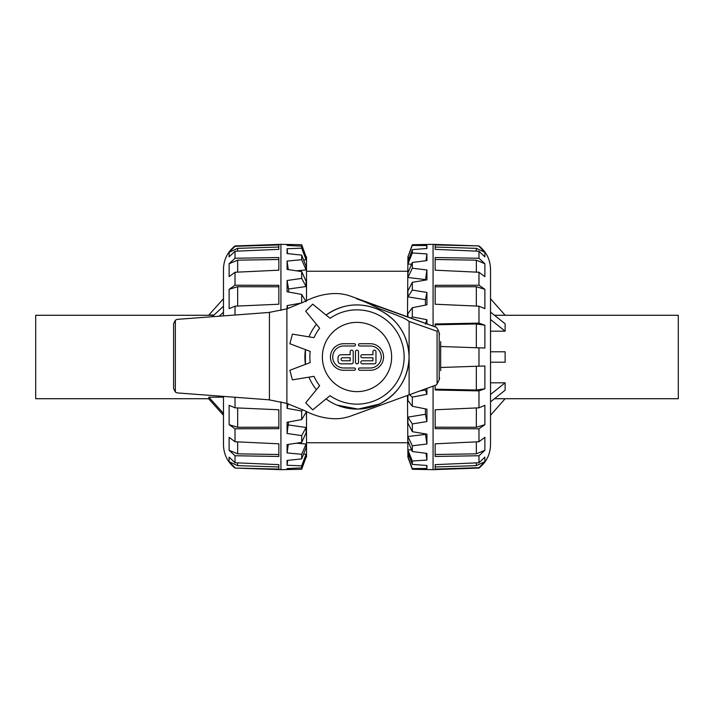 <?xml version="1.0" encoding="UTF-8"?>
<svg xmlns="http://www.w3.org/2000/svg" width="714" height="714" viewBox="0 0 714 714"><rect width="100%" height="100%" fill="white"/><g stroke="black" fill="none" stroke-linecap="round" stroke-linejoin="round"><path stroke-width="1.07" d="M223.473 396.386L223.473 444.795C223.696 454.354 227.543 462.11 235.022 468.063L278.844 469.08L278.844 464.644L235.022 462.761L229.132 457.147L229.132 461.69L235.022 467.679M235.022 462.761L235.022 455.746L278.844 456.46L278.844 443.813L235.022 441.743L229.132 437.361L229.132 450.293L235.022 455.746M235.022 441.743L235.022 428.784L278.844 428.695L278.844 409.774L235.022 407.828L229.132 405.338L229.132 424.687L235.022 428.784M235.022 407.828L235.022 397.252M235.022 315.017L235.022 306.172L278.844 304.226L278.844 285.305L235.022 285.216L229.132 289.313L229.132 308.662L235.022 306.172M235.022 285.216L235.022 272.257L278.844 270.187L278.844 257.54L235.022 258.254L229.132 263.707L229.132 276.639L235.022 272.257M235.022 258.254L235.022 251.239L278.844 249.356L278.844 244.92L235.022 246.321L229.132 252.31L229.132 256.853L235.022 251.239M223.473 315.883L223.473 269.205C223.696 259.646 227.543 251.89 235.022 245.937L280.923 244.34L280.923 310.42M280.923 401.839L280.923 469.66L235.022 468.063M278.844 247.035L237.664 248.347L229.132 252.31M237.664 248.347L237.664 251.123M278.844 259.494L237.664 260.164L229.132 263.707M237.664 260.164L237.664 272.132M278.844 286.805L237.664 286.716L229.132 289.313M237.664 286.716L237.664 306.056M229.132 461.69L237.664 465.653L278.844 466.965M229.132 450.293L237.664 453.836L278.844 454.506M229.132 424.687L237.664 427.284L278.844 427.195M237.664 407.944L237.664 427.284M237.664 441.868L237.664 453.836M237.664 462.877L237.664 465.653M306.101 256.888L301.683 244.732L287.082 244.447L287.082 245.429L301.683 246.143L301.683 248.169L287.082 248.74L287.082 253.586L301.683 255.085L301.683 259.682L287.082 261.065L287.082 269.41L301.683 271.597L301.683 278.415L287.082 280.504L287.082 291.731L301.683 294.436L301.683 302.977L287.082 305.61L287.082 308.796M287.082 403.472L287.082 408.39L301.683 411.023L301.683 419.564L287.082 422.269L287.082 433.496L301.683 435.585L301.683 442.403L287.082 444.59L287.082 452.935L301.683 454.318L301.683 458.915L287.082 460.414L287.082 465.26L301.683 465.831L301.683 467.857L287.082 468.571L287.082 469.553L301.683 469.268L306.101 457.112M287.082 244.447L287.207 245.438M301.683 248.169L306.101 259.807L306.101 258.227L301.683 246.143M287.082 248.74L287.706 253.648M303.566 259.896L306.101 259.807M301.683 259.682L306.101 269.937L306.101 266.349L301.683 255.085M287.082 261.065L288.286 269.589M296.533 270.82L306.101 269.937M287.082 280.504L288.563 289.018L306.101 286.519L306.101 281.2L301.683 271.597M305.592 457.165L306.511 457.147L306.511 411.585M288.563 289.018L288.563 291.999M301.683 419.564L306.101 412.326L306.101 411.38M288.563 422.001L287.082 433.496M301.683 442.403L306.101 432.8L306.101 427.481L288.563 424.982M301.683 458.915L306.101 447.651L306.101 444.063L296.533 443.18M301.683 467.857L306.101 455.773L306.101 454.193L303.566 454.104M306.511 300.674L306.511 256.853L305.592 256.835M287.082 305.61L287.831 308.564M288.233 403.821L287.082 408.39M288.286 444.411L287.082 452.935M287.706 460.351L287.082 465.26M287.207 468.562L287.082 469.553M306.101 454.193L301.683 465.831M306.101 444.063L301.683 454.318M306.101 427.481L301.683 435.585M302.79 409.675L301.683 411.023M306.101 301.674L301.683 294.436M301.683 278.415L306.101 286.519M440.645 346.495L484.868 348.039L484.868 325.218L478.978 323.112L435.156 323.986L435.156 326.869M478.978 347.834L478.978 366.166L440.645 367.505M435.156 385.399L435.156 390.014L478.978 390.888L484.868 388.782L484.868 365.961L478.978 366.166M478.978 390.888L478.978 407.828L435.156 409.774L435.156 428.695L478.978 428.784L484.868 424.687L484.868 405.338L478.978 407.828M478.978 428.784L478.978 441.743L435.156 443.813L435.156 456.46L478.978 455.746L484.868 450.293L484.868 437.361L478.978 441.743M478.978 455.746L478.978 462.761L435.156 464.644L435.156 469.08L478.978 467.679L484.868 461.69L484.868 457.147L478.978 462.761M478.978 467.679L478.978 468.063C486.457 462.11 490.304 454.354 490.527 444.795L490.527 269.508M490.527 269.205C490.304 259.646 486.457 251.89 478.978 245.937L435.156 244.92L435.156 249.356L478.978 251.239L484.868 256.853L484.868 252.31L478.978 246.321M478.978 251.239L478.978 258.254L435.156 257.54L435.156 270.187L478.978 272.257L484.868 276.639L484.868 263.707L478.978 258.254M478.978 272.257L478.978 285.216L435.156 285.305L435.156 304.226L478.978 306.172L484.868 308.662L484.868 289.313L478.978 285.216M478.978 306.172L478.978 323.112M478.978 468.063L433.077 469.66L433.077 386.149M433.077 326.111L433.077 244.34L478.978 245.937M484.868 325.218L476.336 323.977L435.156 324.799M476.336 347.745L476.336 323.977M435.156 389.201L476.336 390.022L484.868 388.782M484.868 289.313L476.336 286.716L435.156 286.805M476.336 306.056L476.336 286.716M435.156 427.195L476.336 427.284L484.868 424.687M484.868 263.707L476.336 260.164L435.156 259.494M476.336 272.132L476.336 260.164M435.156 454.506L476.336 453.836L484.868 450.293M484.868 252.31L476.336 248.347L435.156 247.035M476.336 251.123L476.336 248.347M435.156 466.965L476.336 465.653L484.868 461.69M476.336 465.653L476.336 462.877M476.336 453.836L476.336 441.868M476.336 427.284L476.336 407.944M476.336 390.022L476.336 366.255M426.918 323.879L426.918 319.729L412.317 316.882L412.317 307.725L426.918 304.824L426.918 292.454L412.317 290.071L412.317 282.325L426.918 279.852L426.918 269.972L412.317 268.223L412.317 262.466L426.918 260.601L426.918 253.943L412.317 252.961L412.317 249.614L426.918 248.499L426.918 245.554L412.317 245.411L412.317 244.732L426.918 244.447M426.918 469.553L412.317 469.268L412.317 468.589L426.918 468.446L426.918 465.501L412.317 464.386L412.317 461.039L426.918 460.057L426.918 453.399L412.317 451.534L412.317 445.777L426.918 444.028L426.918 434.148L412.317 431.675L412.317 423.929L426.918 421.546L426.918 409.176L412.317 406.275L412.317 397.118L426.918 394.271L426.918 388.389M426.918 444.028L425.437 433.898M412.317 423.929L407.899 417.137L407.899 423.179L412.317 431.675M426.918 421.546L425.437 414.281L407.899 417.137M425.437 414.281L425.437 408.881M407.899 395.297L407.899 400.447L412.317 406.275M412.317 397.118L409.524 394.699M426.918 394.271L425.437 389.889L419.707 391.004M425.437 389.889L425.437 388.925M425.437 324.111L426.918 319.729M410.943 318.078L412.317 316.882M412.317 307.725L407.899 313.553L407.899 316.971M425.437 305.119L425.437 299.719L426.918 292.454M412.317 282.325L407.899 290.821L407.899 296.863L412.317 290.071M407.899 296.863L425.437 299.719M425.437 280.102L426.918 269.972M412.317 262.466L407.899 272.998L407.899 277.487L412.317 268.223M407.899 277.487L425.437 279.585M426.026 260.708L426.918 253.943M412.317 249.614L407.899 261.395L407.899 264.01L412.317 252.961M407.899 264.01L411.576 264.242M426.553 248.526L426.918 245.554M412.317 244.732L407.899 256.888L412.317 245.411M407.899 257.424L409.39 257.433M407.489 395.44L407.917 457.156M409.39 456.567L407.899 456.576L407.899 457.112L412.317 469.268M411.576 449.758L407.899 449.99L407.899 452.605L412.317 464.386M425.437 434.415L407.899 436.513L407.899 441.002L412.317 451.534M407.917 256.844L407.489 316.82M426.918 468.446L426.553 465.474M426.918 460.057L426.026 453.292M412.317 461.039L407.899 449.99M412.317 468.589L407.899 456.576M412.317 445.777L407.899 436.513M223.473 298.72L208.872 314.999L214.039 314.999M223.473 312.223L219.189 316.204M212.183 316.73L223.473 306.252M223.473 415.28L208.872 399.001L208.872 397.171L223.473 413.451M223.473 397.171L208.872 397.171M208.872 398.724L35.7 398.724L35.7 315.276L213.754 315.276M490.527 415.262L505.128 398.724L494.472 398.724M490.527 394.512L505.128 382.82L490.527 382.82M505.128 382.82L505.128 390.192L490.527 401.884M490.527 351.788L505.128 351.788L505.128 362.212L490.527 362.212M490.527 312.116L505.128 323.808L505.128 331.18L490.527 319.488M490.527 331.18L505.128 331.18M494.472 315.276L505.128 315.276L490.527 298.738M505.128 315.276L678.3 315.276L678.3 398.724L505.128 398.724M391.638 357A34.638 34.638 0 0 1 339.685 386.997A34.638 34.638 0 0 1 339.685 327.003A34.638 34.638 0 0 1 391.638 357M439.61 334.42C440.949 343.407 440.949 343.407 439.61 334.42C440.949 343.407 440.949 343.407 439.61 334.42L438.262 330.243L436.388 327.315L356.384 298.675C362.748 300.799 370.379 304.137 379.295 308.716L396.547 315.106C400.375 316.962 403.526 317.284 409.113 321.416L437.084 331.296L437.084 384.016L439.19 379.652L439.19 332.608M439.61 377.84C440.949 368.852 440.949 368.852 439.61 377.84C440.949 368.852 440.949 368.852 439.61 377.84L439.19 379.652M438.262 330.243L437.084 331.296M437.084 384.016L436.388 384.944L409.113 394.851L409.113 321.416M269.428 312.366L269.428 399.894A99.192 99.192 0 0 0 266.081 399.59L177.34 392.914A9.826 9.826 0 0 1 175.939 392.361A4.177 4.177 0 0 1 175.349 392.013L173.591 388.603L173.591 323.656L175.349 320.256A4.177 4.177 0 0 1 175.939 319.908A9.826 9.826 0 0 1 177.34 319.354L266.081 312.678A99.192 99.192 0 0 0 269.428 312.366L286.894 308.85L286.894 403.419L305.173 410.898C313.946 415.486 323.13 418.074 332.724 418.645C339.141 419.056 345.585 418.038 352.029 415.584L409.113 394.851M379.295 308.716L379.295 309.903C360.606 301.835 342.872 303.557 326.066 315.07A52.113 52.113 0 0 1 395.636 391.959A52.113 52.113 0 0 1 326.066 398.93M336.99 405.115L358.133 409.095L379.295 404.097C398.233 394.217 408.176 378.518 409.113 357C408.176 335.482 398.233 319.783 379.295 309.903M379.295 404.097L379.295 405.686M319.658 328.226A47.151 47.151 0 0 0 313.999 337.668L292.428 334.143L289.857 343.729L310.188 351.413A47.151 47.151 0 0 0 310.188 362.578L289.857 370.271L292.419 379.857L313.999 376.332A47.151 47.151 0 0 0 319.649 385.774L305.69 402.839L312.705 409.863L330.038 395.681A47.151 47.151 0 0 0 392.245 325.682A47.151 47.151 0 0 0 330.046 318.319L312.714 304.146L305.699 311.161L319.658 328.226M308.948 336.847A52.113 52.113 0 0 1 316.436 324.29M316.436 389.71A52.113 52.113 0 0 1 308.948 377.153M305.413 364.381A52.113 52.113 0 0 1 305.413 349.61L305.413 364.381M286.894 403.419L269.428 399.894M286.894 308.85L305.173 301.37C313.946 296.774 323.13 294.195 332.724 293.615C339.141 293.204 345.585 294.23 352.029 296.685L436.388 327.315M359.66 345.995A1.142 1.142 0 0 1 358.517 344.862A1.142 1.142 0 0 1 359.66 343.72L370.28 343.72A13.28 13.28 0 0 1 383.552 357A13.28 13.28 0 0 1 370.28 370.271L359.66 370.271A1.142 1.142 0 0 1 358.517 369.138A1.142 1.142 0 0 1 359.66 367.996L370.28 367.996A11.005 11.005 0 0 0 381.276 357A11.005 11.005 0 0 0 370.28 345.995L359.66 345.995M358.517 362.31A1.517 1.517 0 0 1 357 363.828A1.517 1.517 0 0 1 355.483 362.31L355.483 351.69A1.517 1.517 0 0 1 357 350.172A1.517 1.517 0 0 1 358.517 351.69L358.517 362.31M343.729 343.72L354.349 343.72A1.142 1.142 0 0 1 355.483 344.862A1.142 1.142 0 0 1 354.349 345.995L343.729 345.995A11.005 11.005 0 0 0 332.724 357A11.005 11.005 0 0 0 343.729 367.996L354.349 367.996A1.142 1.142 0 0 1 355.483 369.138A1.142 1.142 0 0 1 354.349 370.271L343.729 370.271A13.28 13.28 0 0 1 330.448 357A13.28 13.28 0 0 1 343.729 343.72M374.448 363.828L362.31 363.828A1.517 1.517 0 0 1 360.793 362.31A1.517 1.517 0 0 1 362.31 360.793L372.931 360.793L372.931 357.759L362.31 357.759A1.517 1.517 0 0 1 360.793 356.241A1.517 1.517 0 0 1 362.31 354.724L372.931 354.724L372.931 351.69A1.517 1.517 0 0 1 374.448 350.172A1.517 1.517 0 0 1 375.966 351.69L375.966 362.31A1.517 1.517 0 0 1 374.448 363.828M353.207 362.31A1.517 1.517 0 0 1 351.69 363.828L341.069 363.828A3.034 3.034 0 0 1 338.034 360.793L338.034 357.759A3.034 3.034 0 0 1 341.069 354.724L350.172 354.724L350.172 351.69A1.517 1.517 0 0 1 351.69 350.172A1.517 1.517 0 0 1 353.207 351.69L353.207 362.31M342.586 360.793L350.172 360.793L350.172 357.759L342.586 357.759A1.517 1.517 0 0 0 341.069 359.276A1.517 1.517 0 0 0 342.586 360.793M357 322.362A34.638 34.638 0 0 0 327.003 374.314A34.638 34.638 0 0 0 386.997 374.314A34.638 34.638 0 0 0 357 322.362M175.349 320.256L175.349 392.013M306.511 442.751L407.489 442.751M306.511 271.249L407.489 271.249M289.161 244.483L280.923 244.34M289.161 469.517L280.923 469.66M424.839 469.517L433.077 469.66M424.839 244.483L433.077 244.34M440.645 341.631L440.645 370.637"/></g></svg>
